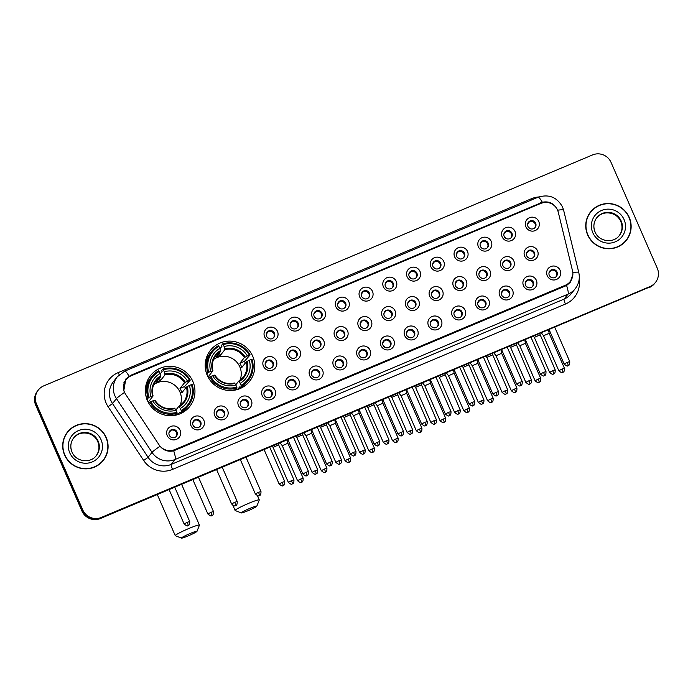 <?xml version="1.0" encoding="UTF-8"?>
<svg xmlns="http://www.w3.org/2000/svg" width="693" height="693" viewBox="0 0 693 693"><rect width="100%" height="100%" fill="white"/><g stroke="black" fill="none" stroke-linecap="round" stroke-linejoin="round"><path stroke-width="1.04" d="M207.285 375.389A24.965 24.558 38.4 0 0 249.575 381.323A24.965 24.558 38.4 0 0 252.728 356.263A24.965 24.558 38.4 0 0 210.438 350.32A24.965 24.558 38.4 0 0 207.285 375.389M147.436 400.571A24.965 24.558 38.4 0 0 189.717 406.514A24.965 24.558 38.4 0 0 192.879 381.445A24.965 24.558 38.4 0 0 150.589 375.511A24.965 24.558 38.4 0 0 147.436 400.571M203.829 420.218A7.069 6.947 -141.6 0 1 200.216 429.374A7.069 6.947 -141.6 0 1 190.965 425.632A7.069 6.947 -141.6 0 1 194.577 416.476A7.069 6.947 -141.6 0 1 203.829 420.218M193.009 425.207A4.236 4.167 38.4 0 0 200.19 426.212A4.236 4.167 38.4 0 0 200.727 421.959A4.236 4.167 38.4 0 0 193.546 420.954A4.236 4.167 38.4 0 0 193.009 425.207M227.581 410.221A7.069 6.947 -141.6 0 1 223.96 419.378A7.069 6.947 -141.6 0 1 214.717 415.635A7.069 6.947 -141.6 0 1 218.33 406.479A7.069 6.947 -141.6 0 1 227.581 410.221M216.762 415.211A4.236 4.167 38.4 0 0 223.943 416.224A4.236 4.167 38.4 0 0 224.48 411.963A4.236 4.167 38.4 0 0 217.299 410.958A4.236 4.167 38.4 0 0 216.762 415.211M251.325 400.225A7.069 6.947 -141.6 0 1 247.713 409.381A7.069 6.947 -141.6 0 1 238.47 405.639A7.069 6.947 -141.6 0 1 242.082 396.483A7.069 6.947 -141.6 0 1 251.325 400.225M240.514 405.214A4.236 4.167 38.4 0 0 247.696 406.228A4.236 4.167 38.4 0 0 248.233 401.966A4.236 4.167 38.4 0 0 241.051 400.961A4.236 4.167 38.4 0 0 240.514 405.214M275.078 390.237A7.069 6.947 -141.6 0 1 271.465 399.393A7.069 6.947 -141.6 0 1 262.223 395.642A7.069 6.947 -141.6 0 1 265.835 386.486A7.069 6.947 -141.6 0 1 275.078 390.237M264.267 395.227A4.236 4.167 38.4 0 0 271.448 396.231A4.236 4.167 38.4 0 0 271.985 391.978A4.236 4.167 38.4 0 0 264.804 390.965A4.236 4.167 38.4 0 0 264.267 395.227M298.83 380.24A7.069 6.947 -141.6 0 1 295.218 389.397A7.069 6.947 -141.6 0 1 285.966 385.654A7.069 6.947 -141.6 0 1 289.587 376.49A7.069 6.947 -141.6 0 1 298.83 380.24M288.019 385.23A4.236 4.167 38.4 0 0 295.201 386.235A4.236 4.167 38.4 0 0 295.738 381.982A4.236 4.167 38.4 0 0 288.557 380.968A4.236 4.167 38.4 0 0 288.019 385.23M322.583 370.244A7.069 6.947 -141.6 0 1 318.971 379.4A7.069 6.947 -141.6 0 1 309.719 375.658A7.069 6.947 -141.6 0 1 313.331 366.502A7.069 6.947 -141.6 0 1 322.583 370.244M311.772 375.234A4.236 4.167 38.4 0 0 318.953 376.238A4.236 4.167 38.4 0 0 319.49 371.985A4.236 4.167 38.4 0 0 312.309 370.98A4.236 4.167 38.4 0 0 311.772 375.234M346.335 360.247A7.069 6.947 -141.6 0 1 342.723 369.404A7.069 6.947 -141.6 0 1 333.472 365.661A7.069 6.947 -141.6 0 1 337.084 356.505A7.069 6.947 -141.6 0 1 346.335 360.247M335.525 365.237A4.236 4.167 38.4 0 0 342.706 366.25A4.236 4.167 38.4 0 0 343.243 361.989A4.236 4.167 38.4 0 0 336.062 360.984A4.236 4.167 38.4 0 0 335.525 365.237M370.088 350.251A7.069 6.947 -141.6 0 1 366.476 359.407A7.069 6.947 -141.6 0 1 357.224 355.665A7.069 6.947 -141.6 0 1 360.836 346.509A7.069 6.947 -141.6 0 1 370.088 350.251M359.277 355.24A4.236 4.167 38.4 0 0 366.458 356.254A4.236 4.167 38.4 0 0 366.995 352.001A4.236 4.167 38.4 0 0 359.814 350.987A4.236 4.167 38.4 0 0 359.277 355.24M393.841 340.263A7.069 6.947 -141.6 0 1 390.228 349.419A7.069 6.947 -141.6 0 1 380.977 345.668A7.069 6.947 -141.6 0 1 384.589 336.512A7.069 6.947 -141.6 0 1 393.841 340.263M383.03 345.253A4.236 4.167 38.4 0 0 390.211 346.257A4.236 4.167 38.4 0 0 390.748 342.004A4.236 4.167 38.4 0 0 383.567 340.991A4.236 4.167 38.4 0 0 383.03 345.253M417.593 330.266A7.069 6.947 -141.6 0 1 413.981 339.423A7.069 6.947 -141.6 0 1 404.729 335.681A7.069 6.947 -141.6 0 1 408.342 326.524A7.069 6.947 -141.6 0 1 417.593 330.266M406.782 335.256A4.236 4.167 38.4 0 0 413.964 336.261A4.236 4.167 38.4 0 0 414.492 332.008A4.236 4.167 38.4 0 0 407.311 331.003A4.236 4.167 38.4 0 0 406.782 335.256M441.346 320.27A7.069 6.947 -141.6 0 1 437.733 329.426A7.069 6.947 -141.6 0 1 428.482 325.684A7.069 6.947 -141.6 0 1 432.094 316.528A7.069 6.947 -141.6 0 1 441.346 320.27M430.526 325.26A4.236 4.167 38.4 0 0 437.707 326.273A4.236 4.167 38.4 0 0 438.245 322.011A4.236 4.167 38.4 0 0 431.063 321.006A4.236 4.167 38.4 0 0 430.526 325.26M465.098 310.273A7.069 6.947 -141.6 0 1 461.477 319.43A7.069 6.947 -141.6 0 1 452.234 315.687A7.069 6.947 -141.6 0 1 455.847 306.531A7.069 6.947 -141.6 0 1 465.098 310.273M454.279 315.263A4.236 4.167 38.4 0 0 461.46 316.277A4.236 4.167 38.4 0 0 461.997 312.015A4.236 4.167 38.4 0 0 454.816 311.01A4.236 4.167 38.4 0 0 454.279 315.263M488.842 300.286A7.069 6.947 -141.6 0 1 485.23 309.442A7.069 6.947 -141.6 0 1 475.987 305.691A7.069 6.947 -141.6 0 1 479.599 296.535A7.069 6.947 -141.6 0 1 488.842 300.286M478.031 305.275A4.236 4.167 38.4 0 0 485.213 306.28A4.236 4.167 38.4 0 0 485.75 302.027A4.236 4.167 38.4 0 0 478.568 301.013A4.236 4.167 38.4 0 0 478.031 305.275M512.595 290.289A7.069 6.947 -141.6 0 1 508.983 299.445A7.069 6.947 -141.6 0 1 499.74 295.703A7.069 6.947 -141.6 0 1 503.352 286.538A7.069 6.947 -141.6 0 1 512.595 290.289M501.784 295.279A4.236 4.167 38.4 0 0 508.965 296.283A4.236 4.167 38.4 0 0 509.502 292.03A4.236 4.167 38.4 0 0 502.321 291.017A4.236 4.167 38.4 0 0 501.784 295.279M536.347 280.293A7.069 6.947 -141.6 0 1 532.735 289.449A7.069 6.947 -141.6 0 1 523.484 285.707A7.069 6.947 -141.6 0 1 527.104 276.55A7.069 6.947 -141.6 0 1 536.347 280.293M525.537 285.282A4.236 4.167 38.4 0 0 532.718 286.287A4.236 4.167 38.4 0 0 533.255 282.034A4.236 4.167 38.4 0 0 526.074 281.029A4.236 4.167 38.4 0 0 525.537 285.282M560.1 270.296A7.069 6.947 -141.6 0 1 556.488 279.452A7.069 6.947 -141.6 0 1 547.236 275.71A7.069 6.947 -141.6 0 1 550.848 266.554A7.069 6.947 -141.6 0 1 560.1 270.296M549.289 275.286A4.236 4.167 38.4 0 0 556.47 276.299A4.236 4.167 38.4 0 0 557.007 272.037A4.236 4.167 38.4 0 0 549.826 271.032A4.236 4.167 38.4 0 0 549.289 275.286M180.076 430.214A7.069 6.947 -141.6 0 1 176.464 439.371A7.069 6.947 -141.6 0 1 167.212 435.62A7.069 6.947 -141.6 0 1 170.824 426.464A7.069 6.947 -141.6 0 1 180.076 430.214M169.265 435.204A4.236 4.167 38.4 0 0 176.446 436.209A4.236 4.167 38.4 0 0 176.975 431.956A4.236 4.167 38.4 0 0 169.794 430.942A4.236 4.167 38.4 0 0 169.265 435.204M276.282 360.81A7.069 6.947 -141.6 0 1 272.67 369.967A7.069 6.947 -141.6 0 1 263.427 366.225A7.069 6.947 -141.6 0 1 267.039 357.068A7.069 6.947 -141.6 0 1 276.282 360.81M265.471 365.8A4.236 4.167 38.4 0 0 272.652 366.805A4.236 4.167 38.4 0 0 273.189 362.552A4.236 4.167 38.4 0 0 266.008 361.547A4.236 4.167 38.4 0 0 265.471 365.8M300.034 350.814A7.069 6.947 -141.6 0 1 296.422 359.97A7.069 6.947 -141.6 0 1 287.171 356.228A7.069 6.947 -141.6 0 1 290.791 347.072A7.069 6.947 -141.6 0 1 300.034 350.814M289.224 355.804A4.236 4.167 38.4 0 0 296.405 356.817A4.236 4.167 38.4 0 0 296.942 352.555A4.236 4.167 38.4 0 0 289.761 351.55A4.236 4.167 38.4 0 0 289.224 355.804M323.787 340.817A7.069 6.947 -141.6 0 1 320.175 349.974A7.069 6.947 -141.6 0 1 310.923 346.231A7.069 6.947 -141.6 0 1 314.535 337.075A7.069 6.947 -141.6 0 1 323.787 340.817M312.976 345.807A4.236 4.167 38.4 0 0 320.157 346.821A4.236 4.167 38.4 0 0 320.694 342.559A4.236 4.167 38.4 0 0 313.513 341.554A4.236 4.167 38.4 0 0 312.976 345.807M347.539 330.821A7.069 6.947 -141.6 0 1 343.927 339.986A7.069 6.947 -141.6 0 1 334.676 336.235A7.069 6.947 -141.6 0 1 338.288 327.079A7.069 6.947 -141.6 0 1 347.539 330.821M336.729 335.819A4.236 4.167 38.4 0 0 343.91 336.824A4.236 4.167 38.4 0 0 344.447 332.571A4.236 4.167 38.4 0 0 337.266 331.557A4.236 4.167 38.4 0 0 336.729 335.819M371.292 320.833A7.069 6.947 -141.6 0 1 367.68 329.989A7.069 6.947 -141.6 0 1 358.428 326.247A7.069 6.947 -141.6 0 1 362.041 317.082A7.069 6.947 -141.6 0 1 371.292 320.833M360.481 325.823A4.236 4.167 38.4 0 0 367.662 326.827A4.236 4.167 38.4 0 0 368.2 322.574A4.236 4.167 38.4 0 0 361.018 321.561A4.236 4.167 38.4 0 0 360.481 325.823M395.045 310.836A7.069 6.947 -141.6 0 1 391.432 319.993A7.069 6.947 -141.6 0 1 382.181 316.251A7.069 6.947 -141.6 0 1 385.793 307.094A7.069 6.947 -141.6 0 1 395.045 310.836M384.234 315.826A4.236 4.167 38.4 0 0 391.415 316.831A4.236 4.167 38.4 0 0 391.952 312.578A4.236 4.167 38.4 0 0 384.771 311.573A4.236 4.167 38.4 0 0 384.234 315.826M418.797 300.84A7.069 6.947 -141.6 0 1 415.185 309.996A7.069 6.947 -141.6 0 1 405.933 306.254A7.069 6.947 -141.6 0 1 409.546 297.098A7.069 6.947 -141.6 0 1 418.797 300.84M407.986 305.83A4.236 4.167 38.4 0 0 415.168 306.843A4.236 4.167 38.4 0 0 415.696 302.581A4.236 4.167 38.4 0 0 408.515 301.576A4.236 4.167 38.4 0 0 407.986 305.83M442.55 290.843A7.069 6.947 -141.6 0 1 438.938 300A7.069 6.947 -141.6 0 1 429.686 296.257A7.069 6.947 -141.6 0 1 433.298 287.101A7.069 6.947 -141.6 0 1 442.55 290.843M431.73 295.833A4.236 4.167 38.4 0 0 438.912 296.847A4.236 4.167 38.4 0 0 439.449 292.593A4.236 4.167 38.4 0 0 432.267 291.58A4.236 4.167 38.4 0 0 431.73 295.833M466.302 280.856A7.069 6.947 -141.6 0 1 462.681 290.012A7.069 6.947 -141.6 0 1 453.439 286.261A7.069 6.947 -141.6 0 1 457.051 277.105A7.069 6.947 -141.6 0 1 466.302 280.856M455.483 285.845A4.236 4.167 38.4 0 0 462.664 286.85A4.236 4.167 38.4 0 0 463.201 282.597A4.236 4.167 38.4 0 0 456.02 281.583A4.236 4.167 38.4 0 0 455.483 285.845M490.046 270.859A7.069 6.947 -141.6 0 1 486.434 280.015A7.069 6.947 -141.6 0 1 477.191 276.273A7.069 6.947 -141.6 0 1 480.803 267.117A7.069 6.947 -141.6 0 1 490.046 270.859M479.235 275.849A4.236 4.167 38.4 0 0 486.417 276.853A4.236 4.167 38.4 0 0 486.954 272.6A4.236 4.167 38.4 0 0 479.773 271.595A4.236 4.167 38.4 0 0 479.235 275.849M513.799 260.863A7.069 6.947 -141.6 0 1 510.187 270.019A7.069 6.947 -141.6 0 1 500.944 266.277A7.069 6.947 -141.6 0 1 504.556 257.12A7.069 6.947 -141.6 0 1 513.799 260.863M502.988 265.852A4.236 4.167 38.4 0 0 510.169 266.866A4.236 4.167 38.4 0 0 510.706 262.604A4.236 4.167 38.4 0 0 503.525 261.599A4.236 4.167 38.4 0 0 502.988 265.852M537.551 250.866A7.069 6.947 -141.6 0 1 533.939 260.022A7.069 6.947 -141.6 0 1 524.688 256.28A7.069 6.947 -141.6 0 1 528.309 247.124A7.069 6.947 -141.6 0 1 537.551 250.866M526.741 255.856A4.236 4.167 38.4 0 0 533.922 256.869A4.236 4.167 38.4 0 0 534.459 252.607A4.236 4.167 38.4 0 0 527.278 251.602A4.236 4.167 38.4 0 0 526.741 255.856M277.486 331.384A7.069 6.947 -141.6 0 1 273.874 340.54A7.069 6.947 -141.6 0 1 264.631 336.798A7.069 6.947 -141.6 0 1 268.243 327.642A7.069 6.947 -141.6 0 1 277.486 331.384M266.675 336.374A4.236 4.167 38.4 0 0 273.856 337.387A4.236 4.167 38.4 0 0 274.393 333.125A4.236 4.167 38.4 0 0 267.212 332.12A4.236 4.167 38.4 0 0 266.675 336.374M301.238 321.387A7.069 6.947 -141.6 0 1 297.626 330.544A7.069 6.947 -141.6 0 1 288.375 326.801A7.069 6.947 -141.6 0 1 291.996 317.645A7.069 6.947 -141.6 0 1 301.238 321.387M290.428 326.377A4.236 4.167 38.4 0 0 297.609 327.391A4.236 4.167 38.4 0 0 298.146 323.137A4.236 4.167 38.4 0 0 290.965 322.124A4.236 4.167 38.4 0 0 290.428 326.377M324.991 311.4A7.069 6.947 -141.6 0 1 321.379 320.556A7.069 6.947 -141.6 0 1 312.127 316.805A7.069 6.947 -141.6 0 1 315.739 307.649A7.069 6.947 -141.6 0 1 324.991 311.4M314.18 316.389A4.236 4.167 38.4 0 0 321.361 317.394A4.236 4.167 38.4 0 0 321.899 313.141A4.236 4.167 38.4 0 0 314.717 312.127A4.236 4.167 38.4 0 0 314.18 316.389M348.744 301.403A7.069 6.947 -141.6 0 1 345.131 310.559A7.069 6.947 -141.6 0 1 335.88 306.817A7.069 6.947 -141.6 0 1 339.492 297.661A7.069 6.947 -141.6 0 1 348.744 301.403M337.933 306.393A4.236 4.167 38.4 0 0 345.114 307.397A4.236 4.167 38.4 0 0 345.651 303.144A4.236 4.167 38.4 0 0 338.47 302.139A4.236 4.167 38.4 0 0 337.933 306.393M372.496 291.406A7.069 6.947 -141.6 0 1 368.884 300.563A7.069 6.947 -141.6 0 1 359.632 296.821A7.069 6.947 -141.6 0 1 363.245 287.664A7.069 6.947 -141.6 0 1 372.496 291.406M361.685 296.396A4.236 4.167 38.4 0 0 368.867 297.401A4.236 4.167 38.4 0 0 369.404 293.148A4.236 4.167 38.4 0 0 362.222 292.143A4.236 4.167 38.4 0 0 361.685 296.396M396.249 281.41A7.069 6.947 -141.6 0 1 392.636 290.566A7.069 6.947 -141.6 0 1 383.385 286.824A7.069 6.947 -141.6 0 1 386.997 277.668A7.069 6.947 -141.6 0 1 396.249 281.41M385.438 286.4A4.236 4.167 38.4 0 0 392.619 287.413A4.236 4.167 38.4 0 0 393.156 283.151A4.236 4.167 38.4 0 0 385.975 282.146A4.236 4.167 38.4 0 0 385.438 286.4M420.001 271.413A7.069 6.947 -141.6 0 1 416.389 280.578A7.069 6.947 -141.6 0 1 407.137 276.828A7.069 6.947 -141.6 0 1 410.75 267.671A7.069 6.947 -141.6 0 1 420.001 271.413M409.191 276.403A4.236 4.167 38.4 0 0 416.372 277.417A4.236 4.167 38.4 0 0 416.9 273.163A4.236 4.167 38.4 0 0 409.719 272.15A4.236 4.167 38.4 0 0 409.191 276.403M443.754 261.426A7.069 6.947 -141.6 0 1 440.142 270.582A7.069 6.947 -141.6 0 1 430.89 266.831A7.069 6.947 -141.6 0 1 434.502 257.675A7.069 6.947 -141.6 0 1 443.754 261.426M432.934 266.415A4.236 4.167 38.4 0 0 440.116 267.42A4.236 4.167 38.4 0 0 440.653 263.167A4.236 4.167 38.4 0 0 433.471 262.153A4.236 4.167 38.4 0 0 432.934 266.415M467.506 251.429A7.069 6.947 -141.6 0 1 463.886 260.585A7.069 6.947 -141.6 0 1 454.643 256.843A7.069 6.947 -141.6 0 1 458.255 247.687A7.069 6.947 -141.6 0 1 467.506 251.429M456.687 256.419A4.236 4.167 38.4 0 0 463.868 257.424A4.236 4.167 38.4 0 0 464.405 253.17A4.236 4.167 38.4 0 0 457.224 252.165A4.236 4.167 38.4 0 0 456.687 256.419M491.25 241.433A7.069 6.947 -141.6 0 1 487.638 250.589A7.069 6.947 -141.6 0 1 478.395 246.847A7.069 6.947 -141.6 0 1 482.007 237.69A7.069 6.947 -141.6 0 1 491.25 241.433M480.44 246.422A4.236 4.167 38.4 0 0 487.621 247.436A4.236 4.167 38.4 0 0 488.158 243.174A4.236 4.167 38.4 0 0 480.977 242.169A4.236 4.167 38.4 0 0 480.44 246.422M515.003 231.436A7.069 6.947 -141.6 0 1 511.391 240.592A7.069 6.947 -141.6 0 1 502.148 236.85A7.069 6.947 -141.6 0 1 505.76 227.694A7.069 6.947 -141.6 0 1 515.003 231.436M504.192 236.426A4.236 4.167 38.4 0 0 511.373 237.439A4.236 4.167 38.4 0 0 511.91 233.177A4.236 4.167 38.4 0 0 504.729 232.172A4.236 4.167 38.4 0 0 504.192 236.426M538.756 221.448A7.069 6.947 -141.6 0 1 535.143 230.604A7.069 6.947 -141.6 0 1 525.892 226.854A7.069 6.947 -141.6 0 1 529.513 217.697A7.069 6.947 -141.6 0 1 538.756 221.448M527.945 226.438A4.236 4.167 38.4 0 0 535.126 227.443A4.236 4.167 38.4 0 0 535.663 223.189A4.236 4.167 38.4 0 0 528.482 222.176A4.236 4.167 38.4 0 0 527.945 226.438M193.304 421.292A4.236 4.167 -141.6 0 1 199.913 426.533M217.056 411.296A4.236 4.167 -141.6 0 1 223.666 416.536M240.809 401.308A4.236 4.167 -141.6 0 1 247.418 406.54M264.561 391.311A4.236 4.167 -141.6 0 1 271.171 396.552M288.314 381.315A4.236 4.167 -141.6 0 1 294.923 386.555M312.067 371.318A4.236 4.167 -141.6 0 1 318.676 376.559M335.81 361.33A4.236 4.167 -141.6 0 1 342.429 366.562M359.563 351.334A4.236 4.167 -141.6 0 1 366.181 356.566M383.316 341.337A4.236 4.167 -141.6 0 1 389.934 346.578M407.068 331.341A4.236 4.167 -141.6 0 1 413.678 336.581M430.821 321.344A4.236 4.167 -141.6 0 1 437.43 326.585M454.573 311.356A4.236 4.167 -141.6 0 1 461.183 316.588M478.326 301.36A4.236 4.167 -141.6 0 1 484.935 306.601M502.079 291.363A4.236 4.167 -141.6 0 1 508.688 296.604M525.831 281.367A4.236 4.167 -141.6 0 1 532.441 286.607M549.584 271.379A4.236 4.167 -141.6 0 1 556.193 276.611M169.551 431.289A4.236 4.167 -141.6 0 1 176.161 436.529M265.765 361.885A4.236 4.167 -141.6 0 1 272.375 367.125M289.518 351.888A4.236 4.167 -141.6 0 1 296.128 357.129M313.271 341.9A4.236 4.167 -141.6 0 1 319.88 347.132M337.015 331.904A4.236 4.167 -141.6 0 1 343.633 337.144M360.767 321.907A4.236 4.167 -141.6 0 1 367.385 327.148M384.52 311.911A4.236 4.167 -141.6 0 1 391.138 317.151M408.272 301.923A4.236 4.167 -141.6 0 1 414.882 307.155M432.025 291.926A4.236 4.167 -141.6 0 1 438.634 297.158M455.777 281.93A4.236 4.167 -141.6 0 1 462.387 287.171M479.53 271.933A4.236 4.167 -141.6 0 1 486.139 277.174M503.283 261.937A4.236 4.167 -141.6 0 1 509.892 267.177M527.035 251.949A4.236 4.167 -141.6 0 1 533.645 257.181M266.97 332.458A4.236 4.167 -141.6 0 1 273.579 337.699M290.722 322.47A4.236 4.167 -141.6 0 1 297.332 327.702M314.475 312.474A4.236 4.167 -141.6 0 1 321.084 317.715M338.219 302.477A4.236 4.167 -141.6 0 1 344.837 307.718M361.971 292.481A4.236 4.167 -141.6 0 1 368.589 297.721M385.724 282.493A4.236 4.167 -141.6 0 1 392.342 287.725M409.476 272.496A4.236 4.167 -141.6 0 1 416.086 277.728M433.229 262.5A4.236 4.167 -141.6 0 1 439.838 267.741M456.982 252.503A4.236 4.167 -141.6 0 1 463.591 257.744M480.734 242.507A4.236 4.167 -141.6 0 1 487.344 247.748M504.487 232.519A4.236 4.167 -141.6 0 1 511.096 237.751M528.239 222.522A4.236 4.167 -141.6 0 1 534.849 227.763M125.598 394.274A12.717 12.509 -141.6 0 1 131.046 375.849L540.912 203.378A12.717 12.509 -141.6 0 1 558.272 212.214L572.531 270.868A12.717 12.509 -141.6 0 1 565.323 285.256L174.653 449.644A12.717 12.509 -141.6 0 1 159.061 444.854L125.598 394.274M64.596 454.989A22.843 22.479 38.4 0 0 103.3 460.429A22.843 22.479 38.4 0 0 106.185 437.491A22.843 22.479 38.4 0 0 67.49 432.051A22.843 22.479 38.4 0 0 64.596 454.989M103.084 460.689A22.843 22.479 38.4 0 0 106.687 453.724M587.647 234.892A22.843 22.479 38.4 0 0 626.351 240.324A22.843 22.479 38.4 0 0 629.235 217.394A22.843 22.479 38.4 0 0 590.54 211.954A22.843 22.479 38.4 0 0 587.647 234.892M626.143 240.592A22.843 22.479 38.4 0 0 629.738 233.628M572.877 274.298L570.209 282.363L566.588 285.481A16.485 2.59 67.2 0 1 568 294.153L175.121 459.476A18.841 18.538 -141.6 0 1 152.018 452.364L116.45 398.605A16.485 0.927 -33.5 0 1 124.515 392.42L123.796 390.653L125.823 378.984L130.665 375.329L542.316 202.252C548.544 201.013 553.343 203.092 556.713 208.48L556.8 208.636M125.563 379.314L130.119 376.022L539.986 203.551L543.806 202.555M38.349 389.986L37.509 391.034A14.129 13.903 38.4 0 0 35.724 405.223L81.939 511.018A14.129 13.903 38.4 0 0 100.442 518.503L649.636 287.058A14.129 13.903 38.4 0 0 655.076 282.926A14.129 13.903 38.4 0 1 649.636 287.058L100.857 517.974L650.051 286.53A14.129 13.903 38.4 0 0 657.276 268.217L611.061 162.422A14.129 13.903 38.4 0 0 592.558 154.929L43.78 385.854A14.129 13.903 38.4 0 0 36.556 404.166L82.779 509.961A14.129 13.903 38.4 0 0 101.273 517.446L650.051 286.53M81.939 511.018L82.363 510.49A14.129 13.903 38.4 0 0 100.857 517.974A14.129 13.903 38.4 0 1 82.363 510.49L36.14 404.695L82.363 510.49L82.779 509.961M37.924 390.514A14.129 13.903 38.4 0 0 36.14 404.695A14.129 13.903 38.4 0 1 37.924 390.514M566.588 285.481L173.7 450.805C168.295 452.044 163.739 450.511 160.031 446.214A16.485 0.927 -33.5 0 0 152.018 452.364L148.094 457.319A18.841 18.538 38.4 0 0 171.197 464.423L564.085 299.099A18.841 18.538 38.4 0 0 571.335 293.598L575.259 288.643A18.841 18.538 -141.6 0 1 568 294.153L564.085 299.099A4.712 0.745 -112.8 0 0 565.436 304.062L172.548 469.386A23.553 23.172 -141.6 0 1 143.676 460.498L108.108 406.739A23.553 23.172 -141.6 0 1 118.191 372.617L531.488 198.7A4.712 0.745 -112.8 0 0 531.99 199.783M571.898 278.716L570.434 281.964M596.283 207.129A22.843 22.479 38.4 0 0 590.332 212.223M73.233 427.226A22.843 22.479 38.4 0 0 67.282 432.319M649.22 287.586A14.129 13.903 38.4 0 0 654.651 283.454L655.491 282.397M67.671 432.198A22.609 22.245 38.4 0 0 64.813 454.903A22.609 22.245 38.4 0 0 103.11 460.282A22.609 22.245 38.4 0 0 105.968 437.578A22.609 22.245 38.4 0 0 67.671 432.198L67.256 432.727A22.609 22.245 38.4 0 0 63.687 439.284M97.133 465.783A22.609 22.245 38.4 0 0 102.694 460.81L103.11 460.282M590.722 212.101A22.609 22.245 38.4 0 0 587.863 234.806A22.609 22.245 38.4 0 0 626.169 240.185A22.609 22.245 38.4 0 0 629.027 217.481A22.609 22.245 38.4 0 0 590.722 212.101L590.306 212.63A22.609 22.245 38.4 0 0 586.737 219.187M620.183 245.686A22.609 22.245 38.4 0 0 625.744 240.714L626.169 240.185M188.279 535.862A8.481 0.719 156.4 0 0 196.985 531.349A8.481 0.719 156.4 0 0 190.159 533.489A8.481 0.719 156.4 0 0 181.505 538.115A8.481 0.719 156.4 0 0 188.279 535.862M181.505 538.115L175.338 535.724A13.184 1.117 -23.6 0 1 175.26 535.654A13.184 1.117 -23.6 0 1 188.808 528.525A13.184 1.117 -23.6 0 1 199.428 525.095A13.184 1.117 -23.6 0 1 199.419 525.207L196.985 531.349M180.085 405.535A17.429 17.143 38.4 0 0 153.742 384.667M181.194 410.464L181.462 411.46A23.363 22.982 38.4 0 0 192.143 384.39L191.389 384.624A22.419 22.055 38.4 0 1 181.194 410.464L180.319 408.472A20.253 19.924 38.4 0 0 189.406 385.455L186.391 387.075L181.895 392.749A17.429 17.143 38.4 0 0 180.015 388.452L184.511 382.779L187.526 381.159A20.253 19.924 38.4 0 0 164.276 371.743L163.401 369.75A22.419 22.055 38.4 0 1 189.51 380.318L190.263 380.085A23.363 22.982 38.4 0 0 162.924 369.014L163.401 369.75M175.883 410.048L178.759 406.41L180.319 408.472M147.089 399.748L147.652 399.029L146.838 399.307M160.109 373.977L162.119 371.448L161.807 370.434L162.924 369.014M190.263 380.085L184.555 386.547A22.375 22.011 -141.6 0 1 185.438 388.279M181.462 411.46L180.345 412.872L179.868 412.075L177.841 414.631M180.345 412.872A23.363 22.982 38.4 0 0 187.24 407.06L188.357 405.648M169.101 415.687A23.363 22.982 38.4 0 0 176.057 414.674L177.174 413.262L176.906 412.266A22.419 22.055 38.4 0 1 150.797 401.697L149.835 402.191A23.363 22.982 38.4 0 0 177.174 413.262M149.835 402.191L148.882 403.395M189.51 380.318L187.526 381.159M189.406 385.455L191.389 384.624M150.797 401.697L152.781 400.866A20.253 19.924 38.4 0 0 176.031 410.282L176.906 412.266M164.276 371.743L164.986 374.878L160.49 380.544L159.477 378.222M176.031 410.282L174.939 408.61A18.113 17.827 38.4 0 1 154.504 400.337L152.781 400.866M178.759 406.41L179.227 406.808A18.113 17.827 38.4 0 0 187.205 386.581M174.939 408.61L174.48 408.212L174.939 408.61M146.89 399.237L148.917 397.401A22.419 22.055 38.4 0 1 159.113 371.552L158.636 370.824A23.363 22.982 38.4 0 0 151.741 376.637L150.615 378.049A23.363 22.982 38.4 0 0 146.37 397.678M151.741 376.637A23.363 22.982 38.4 0 0 147.956 397.895M159.113 371.552L159.988 373.544A20.253 19.924 38.4 0 0 150.901 396.561L148.917 397.401M160.49 380.544A17.429 17.143 -141.6 0 0 156.211 382.354L160.698 376.68L159.988 373.544M150.901 396.561L153.075 396.006L148.579 401.68A17.429 17.143 38.4 0 0 149.073 403.153M160.611 375.814A18.113 17.827 38.4 0 0 152.625 396.041L153.075 396.006M148.579 401.68L148.059 401.897M184.555 386.547L180.015 388.452M184.225 410.195A24.489 24.099 -141.6 0 1 183.567 412.014M146.639 382.761A24.489 24.099 -141.6 0 1 148.259 381.704M248.129 510.68A8.481 0.719 156.4 0 0 256.834 506.167A8.481 0.719 156.4 0 0 250.017 508.307A8.481 0.719 156.4 0 0 241.355 512.933A8.481 0.719 156.4 0 0 248.129 510.68M241.355 512.933L235.187 510.542A13.184 1.117 -23.6 0 1 235.109 510.472A13.184 1.117 -23.6 0 1 248.657 503.343A13.184 1.117 -23.6 0 1 259.277 499.913A13.184 1.117 -23.6 0 1 259.269 500.017L256.834 506.167M239.934 380.353A17.429 17.143 38.4 0 0 213.591 359.485M241.043 385.282L241.32 386.278A23.363 22.982 38.4 0 0 252.001 359.208L251.238 359.433A22.419 22.055 38.4 0 1 241.043 385.282L240.176 383.29A20.253 19.924 38.4 0 0 249.255 360.273L246.24 361.893L241.744 367.567A17.429 17.143 38.4 0 0 239.865 363.262L244.36 357.597L247.375 355.968A20.253 19.924 38.4 0 0 224.125 346.552L223.259 344.568A22.419 22.055 38.4 0 1 249.359 355.137L250.121 354.903A23.363 22.982 38.4 0 0 222.774 343.832L223.259 344.568M235.733 384.858L238.617 381.219L240.176 383.29M206.938 374.558L207.51 373.848L206.687 374.125M219.958 348.796L221.968 346.257L221.656 345.244L222.774 343.832M250.121 354.903L244.404 361.356A22.375 22.011 -141.6 0 1 245.287 363.097M241.32 386.278L240.194 387.69L239.717 386.885L237.69 389.44M240.194 387.69A23.363 22.982 38.4 0 0 247.089 381.878L248.215 380.466M228.959 390.497A23.363 22.982 38.4 0 0 235.906 389.492L237.032 388.08L236.755 387.084A22.419 22.055 38.4 0 1 210.646 376.516L209.684 377.009A23.363 22.982 38.4 0 0 237.032 388.08M209.684 377.009L208.732 378.205M249.359 355.137L247.375 355.968M249.255 360.273L251.238 359.433M210.646 376.516L212.638 375.684A20.253 19.924 38.4 0 0 235.889 385.091L236.755 387.084M224.125 346.552L224.835 349.688L220.348 355.362L219.326 353.04M235.889 385.091L234.788 383.428A18.113 17.827 38.4 0 1 214.354 375.156L212.638 375.684M238.617 381.219L239.076 381.626A18.113 17.827 38.4 0 0 247.054 361.391M234.788 383.428L234.329 383.021L234.788 383.428M206.739 374.047L208.775 372.21A22.419 22.055 38.4 0 1 218.971 346.37L218.486 345.634A23.363 22.982 38.4 0 0 211.59 351.446L210.473 352.858A23.363 22.982 38.4 0 0 206.228 372.488M211.59 351.446A23.363 22.982 38.4 0 0 207.805 372.713M218.971 346.37L219.837 348.362A20.253 19.924 38.4 0 0 210.759 371.379L208.775 372.21M220.348 355.362A17.429 17.143 -141.6 0 0 216.06 357.164L220.547 351.49L219.837 348.362M210.759 371.379L212.924 370.824L208.428 376.49A17.429 17.143 38.4 0 0 208.922 377.971M220.461 350.623A18.113 17.827 38.4 0 0 212.474 370.85L212.924 370.824M208.428 376.49L207.909 376.715M244.404 361.356L239.865 363.262M244.075 385.013A24.489 24.099 -141.6 0 1 243.416 386.824M206.488 357.571A24.489 24.099 -141.6 0 1 208.108 356.523M273.804 333.636A5.18 5.094 38.4 0 0 270.876 331.315M287.855 443.277L282.259 445.677L280.119 442.896M267.299 337.387A5.18 5.094 -141.6 0 1 268.711 338.505M268.356 331.531L266.372 334.026M297.548 323.64A5.18 5.094 38.4 0 0 294.629 321.327M311.599 433.281L306.011 435.68L303.863 432.908M291.051 327.391A5.18 5.094 -141.6 0 1 292.463 328.508M292.099 321.535L290.124 324.029M321.301 313.643A5.18 5.094 38.4 0 0 318.382 311.33M335.351 423.284L329.764 425.693L327.616 422.912M314.804 317.394A5.18 5.094 -141.6 0 1 316.216 318.52M315.852 311.538L313.877 314.033M345.053 303.655A5.18 5.094 38.4 0 0 342.134 301.334M359.104 413.288L353.517 415.696L351.368 412.915M338.556 307.406A5.18 5.094 -141.6 0 1 339.968 308.524M339.605 301.542L337.63 304.036M368.806 293.659A5.18 5.094 38.4 0 0 365.878 291.337M382.857 403.3L377.269 405.7L375.121 402.919M362.309 297.41A5.18 5.094 -141.6 0 1 363.721 298.527M363.357 291.554L361.382 294.049M392.559 283.662A5.18 5.094 38.4 0 0 389.631 281.341M406.609 393.303L401.013 395.703L398.873 392.922M386.053 287.413A5.18 5.094 -141.6 0 1 387.465 288.531M387.11 281.557L385.135 284.052M416.311 273.666A5.18 5.094 38.4 0 0 413.383 271.353M430.362 383.307L424.766 385.706L422.626 382.934M409.806 277.417A5.18 5.094 -141.6 0 1 411.218 278.534M410.862 271.561L408.887 274.056M440.064 263.669A5.18 5.094 38.4 0 0 437.136 261.356M454.114 373.31L448.527 375.719M433.558 267.42A5.18 5.094 -141.6 0 1 434.97 268.546M434.615 261.564L432.64 264.059M463.816 253.681A5.18 5.094 38.4 0 0 460.888 251.36M477.867 363.314L472.28 365.722L470.131 362.941M457.311 257.432A5.18 5.094 -141.6 0 1 458.723 258.55M458.368 251.568L456.392 254.062M487.569 243.685A5.18 5.094 38.4 0 0 484.641 241.363M501.619 353.326L496.023 355.726L493.884 352.945M481.063 247.436A5.18 5.094 -141.6 0 1 482.475 248.553M482.12 241.58L480.136 244.075M511.321 233.688A5.18 5.094 38.4 0 0 508.393 231.375M525.372 343.33L519.776 345.729L517.636 342.957M504.816 237.439A5.18 5.094 -141.6 0 1 506.228 238.557M505.873 231.583L503.889 234.078M535.065 223.692A5.18 5.094 38.4 0 0 532.146 221.379M549.116 333.333L543.529 335.741M528.568 227.443A5.18 5.094 -141.6 0 1 529.98 228.569M529.617 221.587L527.642 224.082M272.6 363.063A5.18 5.094 38.4 0 0 269.672 360.741M278.629 444.915L273.042 447.323L272.202 446.231M266.095 366.814A5.18 5.094 -141.6 0 1 267.507 367.931M267.151 360.949L265.168 363.444M296.344 353.066A5.18 5.094 38.4 0 0 293.425 350.745M302.382 434.927L296.795 437.326L295.954 436.235M289.847 356.817A5.18 5.094 -141.6 0 1 291.259 357.934M290.895 350.961L288.92 353.456M320.097 343.07A5.18 5.094 38.4 0 0 317.177 340.748M326.134 424.93L320.547 427.33L319.707 426.238M313.6 346.821A5.18 5.094 -141.6 0 1 315.012 347.938M314.648 340.965L312.673 343.459M343.849 333.073A5.18 5.094 38.4 0 0 340.921 330.76M349.887 414.934L344.3 417.342M337.352 336.824A5.18 5.094 -141.6 0 1 338.764 337.941M338.401 330.968L336.426 333.463M367.602 323.077A5.18 5.094 38.4 0 0 364.674 320.764M373.64 404.937L368.052 407.345M361.105 326.836A5.18 5.094 -141.6 0 1 362.517 327.954M362.153 320.972L360.178 323.466M391.354 313.089A5.18 5.094 38.4 0 0 388.426 310.767M397.392 394.949L391.805 397.349L390.956 396.257M384.849 316.84A5.18 5.094 -141.6 0 1 386.261 317.957M385.906 310.975L383.931 313.479M415.107 303.092A5.18 5.094 38.4 0 0 412.179 300.771M421.145 384.953L415.549 387.352L414.709 386.261M408.601 306.843A5.18 5.094 -141.6 0 1 410.013 307.961M409.658 300.987L407.683 303.482M438.86 293.096A5.18 5.094 38.4 0 0 435.932 290.783M444.897 374.956L439.301 377.356L438.461 376.264M432.354 296.847A5.18 5.094 -141.6 0 1 433.766 297.964M433.411 290.991L431.436 293.486M462.612 283.099A5.18 5.094 38.4 0 0 459.684 280.786M468.65 364.96L463.054 367.368L462.214 366.276M456.107 286.85A5.18 5.094 -141.6 0 1 457.519 287.976M457.163 280.994L455.188 283.489M486.365 273.111A5.18 5.094 38.4 0 0 483.437 270.79M492.394 354.963L486.807 357.371L485.966 356.28M479.859 276.862A5.18 5.094 -141.6 0 1 481.271 277.98M480.916 270.998L478.932 273.492M510.117 263.115A5.18 5.094 38.4 0 0 507.189 260.793M516.146 344.975L510.559 347.375L509.719 346.283M503.612 266.866A5.18 5.094 -141.6 0 1 505.024 267.983M504.669 261.01L502.685 263.505M533.861 253.118A5.18 5.094 38.4 0 0 530.942 250.797M539.899 334.979L534.312 337.378L533.471 336.287M527.364 256.869A5.18 5.094 -141.6 0 1 528.776 257.987M528.413 251.013L526.437 253.508M176.386 432.458A5.18 5.094 38.4 0 0 173.458 430.145M169.88 436.209A5.18 5.094 -141.6 0 1 171.292 437.335M170.937 430.353L168.962 432.848M200.138 422.47A5.18 5.094 38.4 0 0 197.21 420.149M193.633 426.221A5.18 5.094 -141.6 0 1 195.045 427.338M194.69 420.356L192.715 422.851M223.891 412.474A5.18 5.094 38.4 0 0 220.963 410.152M217.385 416.224A5.18 5.094 -141.6 0 1 218.797 417.342M218.442 410.369L216.467 412.863M247.644 402.477A5.18 5.094 38.4 0 0 244.716 400.156M241.138 406.228A5.18 5.094 -141.6 0 1 242.55 407.345M242.195 400.372L240.211 402.867M271.396 392.481A5.18 5.094 38.4 0 0 268.468 390.168M264.891 396.231A5.18 5.094 -141.6 0 1 266.303 397.349M265.947 390.376L263.964 392.87M295.14 382.484A5.18 5.094 38.4 0 0 292.221 380.171M288.643 386.244A5.18 5.094 -141.6 0 1 290.055 387.361M289.691 380.379L287.716 382.874M318.893 372.496A5.18 5.094 38.4 0 0 315.973 370.175M312.396 376.247A5.18 5.094 -141.6 0 1 313.808 377.364M313.444 370.391L311.469 372.886M342.645 362.5A5.18 5.094 38.4 0 0 339.717 360.178M336.148 366.25A5.18 5.094 -141.6 0 1 337.56 367.368M337.196 360.395L335.221 362.889M366.398 352.503A5.18 5.094 38.4 0 0 363.47 350.19M359.901 356.254A5.18 5.094 -141.6 0 1 361.313 357.371M360.949 350.398L358.974 352.893M390.15 342.507A5.18 5.094 38.4 0 0 387.222 340.194M383.645 346.257A5.18 5.094 -141.6 0 1 385.057 347.384M384.702 340.402L382.727 342.896M413.903 332.519A5.18 5.094 38.4 0 0 410.975 330.197M407.397 336.27A5.18 5.094 -141.6 0 1 408.809 337.387M408.454 330.405L406.479 332.9M437.655 322.522A5.18 5.094 38.4 0 0 434.728 320.201M431.15 326.273A5.18 5.094 -141.6 0 1 432.562 327.391M432.207 320.417L430.232 322.912M461.408 312.526A5.18 5.094 38.4 0 0 458.48 310.204M454.903 316.277A5.18 5.094 -141.6 0 1 456.315 317.394M455.959 310.421L453.984 312.915M485.161 302.529A5.18 5.094 38.4 0 0 482.233 300.216M478.655 306.28A5.18 5.094 -141.6 0 1 480.067 307.397M479.712 300.424L477.728 302.919M508.913 292.533A5.18 5.094 38.4 0 0 505.985 290.22M502.408 296.292A5.18 5.094 -141.6 0 1 503.82 297.41M503.465 290.428L501.481 292.922M532.657 282.545A5.18 5.094 38.4 0 0 529.738 280.223M526.16 286.296A5.18 5.094 -141.6 0 1 527.572 287.413M527.208 280.431L525.233 282.935M556.41 272.548A5.18 5.094 38.4 0 0 553.49 270.227M549.913 276.299A5.18 5.094 -141.6 0 1 551.325 277.417M550.961 270.443L548.986 272.938M174.653 449.644L173.752 450.788M565.323 285.256L564.31 286.53M130.665 375.329L130.119 376.022M531.488 198.7A23.553 23.172 -141.6 0 1 538.738 196.959M108.108 406.739L112.526 403.551L116.45 398.605A18.841 18.538 -141.6 0 1 117.264 376.81L113.34 381.756A18.841 18.538 38.4 0 0 112.526 403.551L148.094 457.319L143.676 460.498M542.316 202.252A16.485 2.59 -112.8 0 0 537.993 197.254L124.697 371.162A16.485 2.59 67.2 0 1 129.019 376.169M172.548 469.386A4.712 0.745 -112.8 0 1 171.197 464.423L175.121 459.476A16.485 2.59 -112.8 0 0 173.7 450.805M572.816 272.548A16.485 1.828 -13.7 0 1 578.785 272.54C580.084 278.447 578.906 283.818 575.259 288.643M557.605 210.213A16.485 1.828 -13.7 0 1 563.626 210.187L578.785 272.54M579.166 279.322A23.553 23.172 -141.6 0 1 565.436 304.062M36.556 404.166L35.724 405.223M101.273 517.446L100.442 518.503M118.191 372.617A4.712 0.745 -112.8 0 0 119.213 374.705M129.808 376.455L127.755 377.321M540.531 202.858L539.986 203.551M96.145 455.777A14.354 14.129 38.4 0 0 97.782 441.597A14.354 14.129 38.4 0 0 73.649 437.95M73.822 437.725C70.582 442.108 69.984 446.898 72.029 452.087C75.797 461.859 90.411 463.842 96.336 455.552A14.354 14.129 38.4 0 0 98.146 441.138A14.354 14.129 38.4 0 0 73.822 437.725A14.354 14.129 38.4 0 0 71.977 452.07M101.031 439.657A17.186 16.909 38.4 0 0 78.534 430.552A17.186 16.909 38.4 0 0 69.75 452.824A17.186 16.909 38.4 0 0 92.247 461.928A17.186 16.909 38.4 0 0 101.031 439.657M619.195 235.681A14.354 14.129 38.4 0 0 620.833 221.5A14.354 14.129 38.4 0 0 596.699 217.853M596.881 217.619C593.641 222.011 593.035 226.802 595.079 231.99C598.847 241.762 613.461 243.745 619.386 235.455A14.354 14.129 38.4 0 0 621.197 221.041A14.354 14.129 38.4 0 0 596.881 217.619A14.354 14.129 38.4 0 0 595.062 232.034M624.081 219.56A17.186 16.909 38.4 0 0 601.593 210.455A17.186 16.909 38.4 0 0 592.801 232.727A17.186 16.909 38.4 0 0 615.297 241.831A17.186 16.909 38.4 0 0 624.081 219.56M183.394 402.364L178.785 406.393A17.429 17.143 38.4 0 0 186.391 387.075M185.326 382.276A18.113 17.827 38.4 0 0 164.899 374.003M184.511 382.779A17.429 17.143 38.4 0 0 164.986 374.878M160.698 376.68A17.429 17.143 38.4 0 0 153.058 395.946M181.211 413.305A22.583 22.219 38.4 0 0 181.878 412.24M146.803 384.459A22.583 22.219 38.4 0 0 145.92 385.351M243.243 377.183L238.635 381.202A17.429 17.143 38.4 0 0 246.24 361.893M245.183 357.094A18.113 17.827 38.4 0 0 224.749 348.822M244.36 357.597A17.429 17.143 38.4 0 0 224.835 349.688M220.547 351.49A17.429 17.143 38.4 0 0 212.907 370.764M241.06 388.123A22.583 22.219 38.4 0 0 241.727 387.058M206.653 359.269A22.583 22.219 38.4 0 0 205.769 360.169M300.701 479.028L297.557 480.682C299.809 482.527 300.996 483.108 301.108 482.423L301.542 482.276A3.058 0.485 67.2 0 0 301.576 482.25A3.058 0.485 -112.8 0 0 300.701 479.028L303.162 478.231L287.872 443.225L287.309 439.873M324.454 469.031L321.301 470.686C323.562 472.531 324.748 473.12 324.861 472.427L325.294 472.28A3.058 0.485 67.2 0 0 325.329 472.254A3.058 0.485 -112.8 0 0 324.454 469.031L326.914 468.234L311.625 433.229L311.062 429.877M348.198 459.035L345.053 460.689C347.314 462.543 348.501 463.123 348.614 462.43L349.047 462.283A3.058 0.485 67.2 0 0 349.081 462.257A3.058 0.485 -112.8 0 0 348.198 459.035L350.667 458.238L335.377 423.232L334.814 419.88M371.95 449.038L368.806 450.693C371.067 452.546 372.254 453.127 372.366 452.442L372.799 452.295A3.058 0.485 67.2 0 0 372.834 452.269A3.058 0.485 -112.8 0 0 371.95 449.038L374.419 448.241L359.121 413.236M395.703 439.05L392.559 440.705C394.819 442.55 396.006 443.13 396.11 442.446L396.552 442.299A3.058 0.485 67.2 0 0 396.587 442.273A3.058 0.485 -112.8 0 0 395.703 439.05L398.172 438.253L382.874 403.239L382.319 399.896M419.456 429.054L416.311 430.708C418.572 432.553 419.75 433.134 419.863 432.449L420.304 432.302A3.058 0.485 67.2 0 0 420.339 432.276A3.058 0.485 -112.8 0 0 419.456 429.054L421.924 428.257L406.626 393.252L406.072 389.899M443.208 419.057L440.064 420.712C442.325 422.565 443.503 423.146 443.615 422.453L444.057 422.306A3.058 0.485 67.2 0 0 444.092 422.28A3.058 0.485 -112.8 0 0 443.208 419.057L445.677 418.26L430.379 383.255L429.816 379.903M466.961 409.061L463.816 410.715C466.068 412.569 467.255 413.149 467.368 412.456L467.81 412.309A3.058 0.485 67.2 0 0 467.844 412.283A3.058 0.485 -112.8 0 0 466.961 409.061L469.43 408.264L454.132 373.258L453.569 369.906M490.713 399.064L487.569 400.719C489.821 402.572 491.008 403.153 491.12 402.468L491.562 402.321A3.058 0.485 67.2 0 0 491.597 402.295A3.058 0.485 -112.8 0 0 490.713 399.064L493.173 398.267L477.884 363.262L477.321 359.918M514.466 389.076L511.321 390.731C513.574 392.576 514.76 393.156 514.873 392.472L515.315 392.325A3.058 0.485 67.2 0 0 515.341 392.299A3.058 0.485 -112.8 0 0 514.466 389.076L516.926 388.279L501.637 353.274L501.074 349.922M538.218 379.08L535.074 380.734C537.326 382.579 538.513 383.168 538.626 382.475L539.059 382.328A3.058 0.485 67.2 0 0 539.093 382.302A3.058 0.485 -112.8 0 0 538.218 379.08L540.679 378.283L525.389 343.278L524.826 339.925M561.971 369.083L558.818 370.738C561.079 372.591 562.266 373.172 562.378 372.479L562.811 372.332A3.058 0.485 67.2 0 0 562.846 372.306A3.058 0.485 -112.8 0 0 561.971 369.083L564.431 368.286L549.142 333.281L548.579 329.929M291.476 480.665L288.331 482.319C290.592 484.173 291.779 484.753 291.892 484.069L292.325 483.922A3.058 0.485 67.2 0 0 292.359 483.896A3.058 0.485 -112.8 0 0 291.476 480.665L293.945 479.868L278.647 444.863M315.228 470.677L312.084 472.331C314.345 474.177 315.532 474.757 315.636 474.073L316.077 473.925A3.058 0.485 67.2 0 0 316.112 473.899A3.058 0.485 -112.8 0 0 315.228 470.677L317.697 469.88L302.191 433.61M338.981 460.68L335.836 462.335C338.097 464.18 339.275 464.769 339.388 464.076L339.83 463.929A3.058 0.485 67.2 0 0 339.865 463.903A3.058 0.485 -112.8 0 0 338.981 460.68L341.45 459.883L325.944 423.614M362.734 450.684L359.589 452.338C361.85 454.192 363.028 454.773 363.141 454.08L363.582 453.932A3.058 0.485 67.2 0 0 363.617 453.906A3.058 0.485 -112.8 0 0 362.734 450.684L365.202 449.887L349.696 413.617M386.486 440.687L383.342 442.342C385.603 444.196 386.781 444.776 386.893 444.092L387.335 443.944A3.058 0.485 67.2 0 0 387.37 443.918A3.058 0.485 -112.8 0 0 386.486 440.687L388.955 439.89L373.449 403.629M410.239 430.7L407.094 432.354C409.346 434.199 410.533 434.78 410.646 434.095L411.088 433.948A3.058 0.485 67.2 0 0 411.122 433.922A3.058 0.485 -112.8 0 0 410.239 430.7L412.699 429.903L397.202 393.633M433.991 420.703L430.847 422.358C433.099 424.203 434.286 424.783 434.398 424.099L434.84 423.951A3.058 0.485 -112.8 0 0 433.991 420.703L436.451 419.906L420.954 383.636M434.866 423.925A3.058 0.485 67.2 0 1 434.84 423.951L435.091 423.83C434.641 423.518 436.547 424.818 436.451 419.906M457.744 410.706L454.599 412.361C456.852 414.215 458.038 414.795 458.151 414.102L458.584 413.955A3.058 0.485 67.2 0 0 458.619 413.929A3.058 0.485 -112.8 0 0 457.744 410.706L460.204 409.909L444.698 373.64M481.496 400.71L478.343 402.364C480.604 404.218 481.791 404.799 481.904 404.106L482.337 403.958A3.058 0.485 67.2 0 0 482.371 403.932A3.058 0.485 -112.8 0 0 481.496 400.71L483.957 399.913L468.451 363.652M505.24 390.713L502.096 392.368C504.357 394.222 505.543 394.802 505.656 394.118L506.089 393.971A3.058 0.485 67.2 0 0 506.124 393.945A3.058 0.485 -112.8 0 0 505.24 390.713L507.709 389.916L492.203 353.655M528.993 380.726L525.848 382.38C528.109 384.225 529.296 384.806 529.409 384.121L529.842 383.974A3.058 0.485 67.2 0 0 529.876 383.948A3.058 0.485 -112.8 0 0 528.993 380.726L531.462 379.929L515.956 343.659M552.745 370.729L549.601 372.384C551.862 374.229 553.049 374.818 553.153 374.125L553.594 373.977A3.058 0.485 67.2 0 0 553.629 373.951A3.058 0.485 -112.8 0 0 552.745 370.729L555.214 369.932L539.708 333.662M187.249 522.288L184.104 523.943C186.365 525.796 187.552 526.377 187.664 525.692L188.098 525.545A3.058 0.485 67.2 0 0 188.132 525.519A3.058 0.485 -112.8 0 0 187.249 522.288L189.717 521.491L174.749 487.24M211.001 512.3L207.857 513.955C210.118 515.8 211.304 516.38 211.417 515.696L211.85 515.549A3.058 0.485 67.2 0 0 211.885 515.523A3.058 0.485 -112.8 0 0 211.001 512.3L213.47 511.503L198.501 477.243M234.754 502.304L231.609 503.958C233.87 505.803 235.057 506.384 235.17 505.699L235.603 505.552A3.058 0.485 -112.8 0 0 234.754 502.304L237.223 501.507L222.254 467.247M235.637 505.526A3.058 0.485 67.2 0 1 235.603 505.552L235.863 505.431C235.412 505.119 237.318 506.418 237.223 501.507M258.506 492.307L255.362 493.962C257.623 495.816 258.81 496.396 258.913 495.703L259.355 495.556A3.058 0.485 67.2 0 0 259.39 495.53A3.058 0.485 -112.8 0 0 258.506 492.307L260.975 491.51L246.006 457.25M282.259 482.311L279.114 483.965C281.375 485.819 282.553 486.399 282.666 485.706L283.108 485.559A3.058 0.485 67.2 0 0 283.142 485.533A3.058 0.485 -112.8 0 0 282.259 482.311L284.728 481.514L269.759 447.254M306.011 472.314L302.867 473.969C305.128 475.822 306.306 476.403 306.419 475.719L306.86 475.571A3.058 0.485 67.2 0 0 306.895 475.545A3.058 0.485 -112.8 0 0 306.011 472.314L308.48 471.517L293.511 437.266M329.764 462.326L326.62 463.981C328.872 465.826 330.059 466.406 330.171 465.722L330.613 465.575A3.058 0.485 67.2 0 0 330.648 465.549A3.058 0.485 -112.8 0 0 329.764 462.326L332.233 461.529L317.264 427.269M353.517 452.33L350.372 453.984C352.624 455.829 353.811 456.418 353.924 455.725L354.366 455.578A3.058 0.485 -112.8 0 0 353.517 452.33L355.977 451.533L341.017 417.273M354.4 455.552A3.058 0.485 67.2 0 1 354.366 455.578L354.617 455.457C354.166 455.145 356.072 456.444 355.977 451.533M377.269 442.333L374.125 443.988C376.377 445.842 377.564 446.422 377.676 445.729L378.118 445.582A3.058 0.485 67.2 0 0 378.144 445.556A3.058 0.485 -112.8 0 0 377.269 442.333L379.729 441.536L364.769 407.276M401.022 432.337L397.869 433.991C400.13 435.845 401.316 436.425 401.429 435.741L401.862 435.594A3.058 0.485 67.2 0 0 401.897 435.568A3.058 0.485 -112.8 0 0 401.022 432.337L403.482 431.54L388.513 397.288M424.766 422.349L421.621 424.003C423.882 425.849 425.069 426.429 425.181 425.745L425.615 425.597A3.058 0.485 -112.8 0 0 424.766 422.349L427.234 421.552L412.266 387.292M425.649 425.571A3.058 0.485 67.2 0 1 425.615 425.597L425.874 425.476C425.424 425.156 427.33 426.455 427.234 421.552M448.518 412.352L445.374 414.007C447.635 415.852 448.821 416.432 448.934 415.748L449.367 415.601A3.058 0.485 67.2 0 0 449.402 415.575A3.058 0.485 -112.8 0 0 448.518 412.352L450.987 411.555L436.018 377.295M472.271 402.356L469.126 404.01C471.387 405.864 472.574 406.444 472.687 405.751L473.12 405.604A3.058 0.485 67.2 0 0 473.154 405.578A3.058 0.485 -112.8 0 0 472.271 402.356L474.74 401.559L459.771 367.299M496.023 392.359L492.879 394.014C495.14 395.868 496.327 396.448 496.431 395.755L496.872 395.608A3.058 0.485 67.2 0 0 496.907 395.582A3.058 0.485 -112.8 0 0 496.023 392.359L498.492 391.562L483.523 357.302M519.776 382.363L516.631 384.017C518.892 385.871 520.071 386.451 520.183 385.767L520.625 385.62A3.058 0.485 67.2 0 0 520.66 385.594A3.058 0.485 -112.8 0 0 519.776 382.363L522.245 381.566L507.276 347.314M543.529 372.375L540.384 374.029C542.645 375.875 543.823 376.455 543.936 375.771L544.377 375.623A3.058 0.485 -112.8 0 0 543.529 372.375L545.997 371.578L531.029 337.318M544.412 375.597A3.058 0.485 67.2 0 1 544.377 375.623L544.637 375.502C544.178 375.182 546.084 376.481 545.997 371.578M567.281 362.378L564.137 364.033C566.389 365.878 567.576 366.467 567.688 365.774L568.13 365.627A3.058 0.485 67.2 0 0 568.165 365.601A3.058 0.485 -112.8 0 0 567.281 362.378L569.75 361.581L554.781 327.321M570.218 281.54L567.628 284.814M126.152 379.565L123.926 382.371M563.626 210.187L562.577 207.094C557.059 197.141 548.865 193.858 537.993 197.254M124.697 371.162L117.264 376.81M129.582 376.585L127.642 377.399M73.458 438.184C79.383 429.894 93.997 431.878 97.765 441.649C99.809 446.838 99.203 451.619 95.963 456.011M596.508 218.087C602.434 209.797 617.047 211.781 620.815 221.552C622.86 226.732 622.262 231.523 619.014 235.915M181.627 484.346L199.428 525.095M145.851 385.654L147.288 383.844M174.506 408.186C166.303 409.875 159.788 407.233 154.963 400.268M180.925 413.444L182.354 411.633M153.092 395.972C151.646 390.358 152.633 385.273 156.072 380.717M157.311 494.577L175.26 535.654M257.441 495.712L259.277 499.913M205.7 360.473L207.138 358.662M234.364 383.004C226.161 384.693 219.646 382.051 214.821 375.078M240.774 388.253L242.212 386.451M212.942 370.781C211.495 365.176 212.491 360.091 215.921 355.535M232.883 505.379L235.109 510.472M297.557 480.682L282.259 445.677M303.162 478.231C303.257 483.134 301.351 481.834 301.801 482.155L301.542 482.276M321.301 470.686L306.011 435.68M326.914 468.234C327.009 473.146 325.104 471.846 325.554 472.158L325.294 472.28M345.053 460.689L329.764 425.684M350.667 458.238C350.762 463.149 348.856 461.85 349.307 462.162L349.047 462.283M359.13 413.245L358.567 409.892M368.806 450.693L353.517 415.687M374.419 448.241C374.515 453.153 372.609 451.853 373.059 452.165L372.799 452.295M392.559 440.705L377.269 405.691M398.172 438.253C398.267 443.156 396.361 441.857 396.812 442.177L396.552 442.299M416.311 430.708L401.013 395.703M421.924 428.257C422.02 433.168 420.114 431.869 420.564 432.181L420.304 432.302M440.064 420.712L424.766 385.706M445.677 418.26C445.772 423.172 443.858 421.872 444.317 422.184L444.057 422.306M463.816 410.715L448.518 375.71L446.379 372.938M469.43 408.264C469.516 413.175 467.61 411.876 468.07 412.188L467.81 412.309M487.569 400.719L472.271 365.713M493.173 398.267C493.269 403.179 491.363 401.879 491.813 402.191L491.562 402.321M511.321 390.731L496.023 355.726M516.926 388.279C517.021 393.182 515.116 391.883 515.566 392.203L515.315 392.325M535.074 380.734L519.776 345.729M540.679 378.283C540.774 383.194 538.868 381.895 539.319 382.207L539.059 382.328M558.818 370.738L543.529 335.733L541.38 332.961M564.431 368.286C564.526 373.198 562.621 371.898 563.071 372.21L562.811 372.332M278.655 444.871L278.439 443.607M288.331 482.319L273.042 447.314M293.945 479.868C294.04 484.779 292.134 483.48 292.585 483.792L292.325 483.922M312.084 472.331L296.795 437.326M317.697 469.88C317.792 474.783 315.887 473.484 316.337 473.804L316.077 473.925M335.836 462.335L320.547 427.33M341.45 459.883C341.545 464.795 339.639 463.496 340.09 463.808L339.83 463.929M359.589 452.338L343.451 416.25M365.202 449.887C365.298 454.799 363.383 453.499 363.842 453.811L363.582 453.932M383.342 442.342L367.203 406.254M388.955 439.89C389.042 444.802 387.136 443.503 387.595 443.815L387.335 443.944M407.094 432.354L391.796 397.34M412.699 429.903C412.794 434.806 410.888 433.506 411.339 433.827L411.088 433.948M430.847 422.358L415.549 387.352M454.599 412.361L439.301 377.356M460.204 409.909C460.299 414.821 458.394 413.522 458.844 413.834L458.584 413.955M478.343 402.364L463.054 367.359M483.957 399.913C484.052 404.825 482.146 403.525 482.597 403.837L482.337 403.958M502.096 392.368L486.807 357.363M507.709 389.916C507.804 394.828 505.899 393.529 506.349 393.841L506.089 393.971M525.848 382.38L510.559 347.375M531.462 379.929C531.557 384.832 529.651 383.532 530.102 383.853L529.842 383.974M549.601 372.384L534.312 337.378M555.214 369.932C555.31 374.844 553.404 373.544 553.854 373.856L553.594 373.977M184.104 523.943L169.109 489.613M189.717 521.491C189.813 526.403 187.907 525.103 188.357 525.415L188.098 525.545M207.857 513.955L192.862 479.617M213.47 511.503C213.565 516.406 211.66 515.107 212.11 515.427L211.85 515.549M231.609 503.958L216.614 469.62M255.362 493.962L240.358 459.624M260.975 491.51C261.07 496.422 259.165 495.123 259.615 495.434L259.355 495.556M279.114 483.965L264.111 449.636M284.728 481.514C284.823 486.425 282.917 485.126 283.368 485.438L283.108 485.559M302.867 473.969L287.864 439.639M308.48 471.517C308.567 476.429 306.661 475.129 307.12 475.441L306.86 475.571M326.62 463.981L311.616 429.643M332.233 461.529C332.319 466.432 330.414 465.133 330.873 465.453L330.613 465.575M350.372 453.984L335.369 419.646M374.125 443.988L359.121 409.658M379.729 441.536C379.825 446.448 377.919 445.149 378.369 445.46L378.118 445.582M397.869 433.991L382.874 399.662M403.482 431.54C403.577 436.451 401.671 435.152 402.122 435.464L401.862 435.594M421.621 424.003L406.626 389.665M445.374 414.007L430.379 379.669M450.987 411.555C451.082 416.467 449.177 415.168 449.627 415.479L449.367 415.601M469.126 404.01L454.132 369.672M474.74 401.559C474.835 406.47 472.929 405.171 473.38 405.483L473.12 405.604M492.879 394.014L477.875 359.684M498.492 391.562C498.588 396.474 496.682 395.175 497.132 395.486L496.872 395.608M516.631 384.017L501.628 349.688M522.245 381.566C522.34 386.477 520.434 385.178 520.885 385.49L520.625 385.62M540.384 374.029L525.381 339.691M564.137 364.033L549.133 329.695M569.75 361.581C569.837 366.493 567.931 365.194 568.39 365.506L568.13 365.627"/></g></svg>

